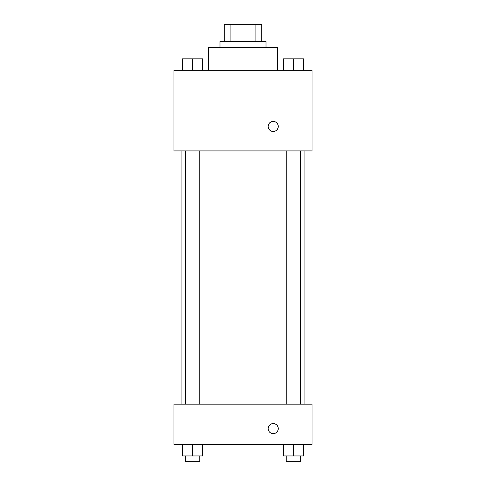 <?xml version="1.0" encoding="UTF-8"?>
<svg xmlns="http://www.w3.org/2000/svg" width="486" height="486" viewBox="0 0 486 486"><rect width="100%" height="100%" fill="white"/><g stroke="black" fill="none" stroke-linecap="round" stroke-linejoin="round"><path stroke-width="0.73" d="M230.886 41.565L230.886 24.3L224.295 24.3L224.295 41.565L224.295 24.3M230.886 24.3L261.705 24.3L261.705 41.565M255.114 41.565L255.114 24.3M219.982 47.318L219.982 41.565L266.018 41.565L266.018 47.318M277.53 70.342L277.53 47.318L208.47 47.318L208.47 70.342M173.939 70.342L312.061 70.342L312.061 150.915L173.939 150.915L173.939 70.342M268.181 126.457A5.036 5.036 0 0 1 275.732 122.095A5.036 5.036 0 0 1 275.732 130.819A5.036 5.036 0 0 1 268.181 126.457M173.939 404.145L312.061 404.145L312.061 444.435L173.939 444.435L173.939 404.145M273.217 433.64A5.036 5.036 0 0 1 268.855 426.088A5.036 5.036 0 0 1 277.579 426.088A5.036 5.036 0 0 1 273.217 433.64M283.344 444.435L283.344 455.947L303.489 455.947L303.489 444.435L303.489 455.947M293.416 455.947L293.416 444.435M300.609 455.947L300.609 461.7L286.224 461.7L286.224 455.947M182.511 444.435L182.511 455.947L202.656 455.947L202.656 444.435L202.656 455.947M192.584 455.947L192.584 444.435M199.776 455.947L199.776 461.7L185.391 461.7L185.391 455.947M283.344 70.342L283.344 58.83L303.489 58.83L303.489 70.342L303.489 58.83M293.416 70.342L293.416 58.83M300.609 58.83L286.224 58.83M182.511 70.342L182.511 58.83L202.656 58.83L202.656 70.342L202.656 58.83M192.584 70.342L192.584 58.83M199.776 58.83L185.391 58.83M304.929 404.145L304.929 150.915M181.071 404.145L181.071 150.915M286.224 150.915L286.224 404.145M300.609 150.915L300.609 404.145M199.776 404.145L199.776 150.915M185.391 404.145L185.391 150.915"/></g></svg>
